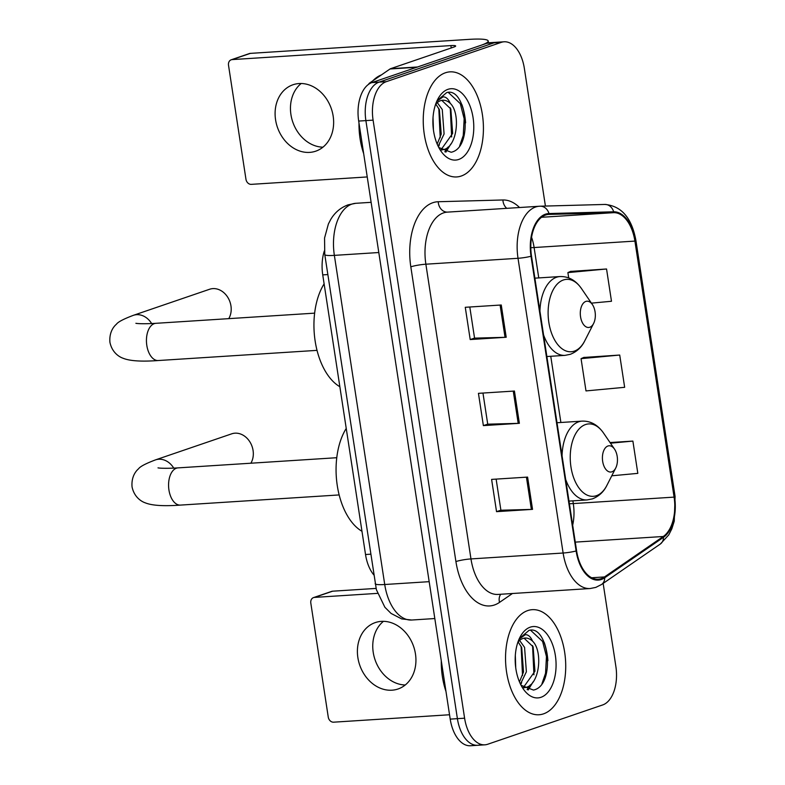 <?xml version="1.0" encoding="UTF-8"?>
<svg xmlns="http://www.w3.org/2000/svg" width="785" height="785" viewBox="0 0 785 785"><rect width="100%" height="100%" fill="white"/><g stroke="black" fill="none" stroke-linecap="round" stroke-linejoin="round"><path stroke-width="1.18" d="M373.797 574.885A32.901 18.732 -93.7 0 1 365.525 554.524L322.743 274.887A32.901 18.732 -93.7 0 1 324.333 250.945M545.418 206.062L524.36 68.423A32.901 18.732 86.3 0 0 504.107 41.791L489.703 42.714A32.901 18.732 86.3 0 0 486.867 43.283L371.904 82.592A32.901 18.732 86.3 0 0 358.686 121.067L450.207 719.119A32.901 18.732 86.3 0 0 470.46 745.75L477.663 745.289A32.901 18.732 86.3 0 0 480.498 744.72M504.107 41.791A32.901 18.732 86.3 0 0 501.272 42.361L386.298 81.669A32.901 18.732 86.3 0 0 373.091 120.144L464.602 718.196L457.4 718.658A32.901 18.732 86.3 0 0 477.663 745.289A32.901 18.732 86.3 0 1 457.4 718.658L365.888 120.605L457.4 718.658L450.207 719.119M386.298 81.669L379.106 82.131A32.901 18.732 86.3 0 0 365.888 120.605A32.901 18.732 86.3 0 1 379.106 82.131L494.069 42.822L379.106 82.131L371.904 82.592M496.905 42.253A32.901 18.732 86.3 0 0 494.069 42.822A32.901 18.732 86.3 0 1 496.905 42.253M543.534 713.85A52.654 29.967 86.3 0 0 565.19 656.28A52.654 29.967 86.3 0 0 532.269 609.67A52.654 29.967 86.3 0 0 527.726 610.583A52.654 29.967 86.3 0 0 506.07 668.153A52.654 29.967 86.3 0 0 538.991 714.762A52.654 29.967 86.3 0 0 543.534 713.85A52.654 29.967 86.3 0 0 565.19 656.28A52.654 29.967 86.3 0 0 532.269 609.67A52.654 29.967 86.3 0 0 527.726 610.583A52.654 29.967 86.3 0 0 506.07 668.153A52.654 29.967 86.3 0 0 538.991 714.762A52.654 29.967 86.3 0 0 543.534 713.85M461.237 176.026A52.654 29.967 86.3 0 0 482.893 118.456A52.654 29.967 86.3 0 0 449.972 71.857A52.654 29.967 86.3 0 0 445.429 72.769A52.654 29.967 86.3 0 0 423.772 130.339A52.654 29.967 86.3 0 0 456.693 176.939A52.654 29.967 86.3 0 0 461.237 176.026A52.654 29.967 86.3 0 0 482.893 118.456A52.654 29.967 86.3 0 0 449.972 71.857A52.654 29.967 86.3 0 0 445.429 72.769A52.654 29.967 86.3 0 0 423.772 130.339A52.654 29.967 86.3 0 0 456.693 176.939A52.654 29.967 86.3 0 0 461.237 176.026M601.231 578.614A35.099 19.978 -93.7 0 1 598.209 579.222A35.099 19.978 -93.7 0 1 576.602 550.815L531.504 256.087A35.099 19.978 -93.7 0 1 548.627 214.442A35.099 19.978 -93.7 0 1 549.039 214.423L613.723 212.666A35.099 19.978 -93.7 0 1 634.908 241.093L674.089 497.121A35.099 19.978 -93.7 0 1 663.276 536.489L604.509 576.936A35.099 19.978 -93.7 0 1 601.231 578.614M601.359 579.477A35.973 20.479 86.3 0 0 604.725 577.76L663.482 537.313A35.973 20.479 86.3 0 0 674.57 496.954L635.389 240.926A35.973 20.479 86.3 0 0 613.674 211.793L548.99 213.549A35.973 20.479 86.3 0 0 531.013 256.253L576.121 550.982A35.973 20.479 86.3 0 0 601.359 579.477M461.943 104.69A43.872 24.973 -93.7 0 1 465.603 122.852M544.24 642.503A43.872 24.973 -93.7 0 1 547.901 660.666M501.262 304.992L465.269 307.298L470.205 339.562L506.207 337.256L501.262 304.992M469.793 307.004L474.562 338.129L505.03 337.314A8.772 1.099 -8.7 0 0 506.207 337.256M474.552 338.08L470.205 339.562M527.598 477.094L491.606 479.399L496.542 511.663L532.534 509.357L527.598 477.094M496.13 479.105L500.899 510.23L531.366 509.416A8.772 1.099 -8.7 0 0 532.534 509.357M500.889 510.181L496.542 511.663M514.43 391.038L478.438 393.344L483.374 425.617L519.376 423.311L514.43 391.038M482.961 393.059L487.73 424.175L518.198 423.36A8.772 1.099 -8.7 0 0 519.376 423.311M487.721 424.126L483.374 425.617M464.602 718.196A32.901 18.732 86.3 0 0 484.855 744.828A32.901 18.732 86.3 0 0 487.691 744.259L602.664 704.95A32.901 18.732 86.3 0 0 615.872 666.475L603.155 583.383M611.77 475.798L637.822 473.365L632.887 441.091L610.033 442.554M591.429 303.138L611.486 301.263L606.55 268.99L570.577 271.424M619.718 355.046L581.057 358.657L585.993 390.92L624.654 387.309L619.718 355.046L583.736 357.469M581.057 358.657L584.079 357.322M632.887 441.091L610.465 443.191M606.55 268.99L567.889 272.601L568.703 277.91M567.889 272.601L570.911 271.276M441.288 660.862A54.842 31.223 86.3 0 0 445.978 691.477M515.323 655.387L515.735 667.76M519.591 640.442L524.566 647.36L526.382 671.793L520.465 684.088M518.129 641.914L521.701 647.546L523.516 671.98L519.464 681.871M519.081 639.137L525.391 634.663C528.266 634.623 530.66 636.792 532.564 641.159A24.786 14.11 86.3 0 0 525.047 638.058A24.786 14.11 86.3 0 0 522.908 638.48A24.786 14.11 86.3 0 0 517.874 642.228M532.564 641.159C542.926 650.804 539.894 684.343 525.921 687.385L523.84 687.807M524.066 638.176L533.133 646.811L534.948 671.244L523.389 687.464M521.073 685.295L533.457 690.074C556.261 685.501 548.666 624.399 529.002 630.394L519.356 638.558M540.993 697.286A35.757 20.361 86.3 0 0 555.358 655.475A35.757 20.361 86.3 0 0 530.267 627.156A35.757 20.361 86.3 0 0 519.915 637.371A35.757 20.361 86.3 0 0 523.212 688.867A35.757 20.361 86.3 0 0 540.993 697.286M530.621 630.267L542.602 641.473L546.458 656.564L545.546 673.294L541.993 683.617M532.544 645.574L533.947 674.815M530.238 684.952L527.118 689.613M521.112 646.31L522.516 675.551M533.093 681.88L528.177 689.966M521.672 682.616L520.74 684.638M405.237 684.991A35.099 28.515 71.1 0 1 373.228 652.374A35.099 28.515 71.1 0 1 383.463 621.318M357.872 657.624A35.099 28.515 -108.9 0 0 398.024 688.994A35.099 28.515 -108.9 0 0 415.461 653.934A35.099 28.515 -108.9 0 0 375.308 622.574A35.099 28.515 -108.9 0 0 357.872 657.624M314.491 597.405A5.485 4.455 -108.9 0 0 313.539 597.591L331.692 591.39A5.485 4.455 71.1 0 1 332.634 591.193L314.491 597.405L377.487 593.372M376.064 588.416L332.634 591.193M313.539 597.591A5.485 4.455 -108.9 0 0 310.811 603.066L328.258 717.088A5.485 4.455 -108.9 0 0 333.576 722.18L449.54 714.752M250.876 463.209A18.644 15.15 -108.9 0 0 253.074 450.482A18.644 15.15 -108.9 0 0 231.742 433.82L155.499 459.882A18.644 15.15 71.1 0 1 173.75 468.115M607.963 445.998A13.159 7.497 86.3 0 0 602.674 461.394A13.159 7.497 86.3 0 0 611.908 471.814A13.159 7.497 86.3 0 0 615.715 468.056A13.159 7.497 86.3 0 0 614.508 449.099A13.159 7.497 86.3 0 0 607.963 445.998M346.234 428.433A60.327 34.344 86.3 0 0 337.275 485.611A60.327 34.344 86.3 0 0 361.973 531.288M228.749 318.651A18.644 15.15 -108.9 0 0 230.957 305.914A18.644 15.15 -108.9 0 0 209.624 289.253L133.381 315.325A18.644 15.15 71.1 0 1 151.633 323.548M585.836 301.43A13.159 7.497 86.3 0 0 580.557 316.826A13.159 7.497 86.3 0 0 589.79 327.247A13.159 7.497 86.3 0 0 593.597 323.489A13.159 7.497 86.3 0 0 592.381 304.531A13.159 7.497 86.3 0 0 585.836 301.43M324.107 283.866A60.327 34.344 86.3 0 0 315.148 341.053A60.327 34.344 86.3 0 0 339.846 386.72M322.939 147.178A35.099 28.515 71.1 0 1 290.931 114.561A35.099 28.515 71.1 0 1 301.165 83.504M275.574 119.811A35.099 28.515 -108.9 0 0 315.727 151.181A35.099 28.515 -108.9 0 0 333.164 116.121A35.099 28.515 -108.9 0 0 293.011 84.751A35.099 28.515 -108.9 0 0 275.574 119.811M417.551 66.98L480.822 45.353A43.872 5.515 -8.7 0 0 488.191 41.016A43.872 5.515 -8.7 0 0 469.028 39.378L250.337 53.38L232.193 59.591L450.875 45.589A10.97 1.384 171.3 0 1 455.663 45.991A10.97 1.384 171.3 0 1 453.818 47.08L390.547 68.707L417.551 66.98A5.485 3.12 86.3 0 0 417.041 67.245M232.193 59.591A5.485 4.455 -108.9 0 0 231.241 59.778L249.385 53.566A5.485 4.455 71.1 0 1 250.337 53.38M231.241 59.778A5.485 4.455 -108.9 0 0 228.513 65.253L245.96 179.274A5.485 4.455 -108.9 0 0 251.278 184.357L367.243 176.939M368.538 84.368A5.485 3.12 -93.7 0 1 369.627 83.024L390.037 68.972A5.485 3.12 -93.7 0 1 390.547 68.707M381.432 74.899A54.842 31.223 86.3 0 0 372.836 80.816M358.99 123.049A54.842 31.223 86.3 0 0 363.681 153.654M433.026 117.573L433.438 129.947M437.294 102.629L442.269 109.547L444.084 133.98L438.167 146.275M435.832 104.101L439.404 109.723L441.219 134.156L437.166 144.057M436.784 101.314L443.093 96.849C445.968 96.81 448.363 98.979 450.266 103.345A24.786 14.11 86.3 0 0 442.75 100.235A24.786 14.11 86.3 0 0 440.611 100.666A24.786 14.11 86.3 0 0 435.577 104.415M450.266 103.345C460.628 112.981 457.596 146.53 443.623 149.572L441.543 149.994M441.769 100.362L450.835 108.997L452.651 133.43L441.091 149.65M438.776 147.482L451.159 152.251C473.963 147.688 466.368 86.576 446.704 92.581L437.059 100.745M458.695 159.463A35.757 20.361 86.3 0 0 473.061 117.652A35.757 20.361 86.3 0 0 447.97 89.333A35.757 20.361 86.3 0 0 437.618 99.558A35.757 20.361 86.3 0 0 440.915 151.044A35.757 20.361 86.3 0 0 458.695 159.463M448.323 92.453L460.304 103.659L464.161 118.751L463.248 135.481L459.696 145.804M450.247 107.761L451.65 137.002M447.941 147.138L444.82 151.799M438.815 108.497L440.218 137.738M450.796 144.067L445.88 152.143M439.374 144.803L438.442 146.824M370.628 554.19L365.525 554.524M327.836 274.564L322.743 274.887M324.774 254.546L324.548 238.071L328.385 223.98L330.799 219.329C334.969 212.362 340.768 207.525 348.177 204.826L355.762 203.305A43.872 24.973 86.3 0 0 351.974 204.071A43.872 24.973 86.3 0 0 334.361 255.37L384.728 584.511A43.872 24.973 86.3 0 0 411.733 620.022L401.685 618.914L391.058 613.428L384.876 607.247L376.388 589.702L324.774 254.546A21.941 2.757 171.3 0 0 334.361 255.37L378.802 252.525M429.169 581.665L384.728 584.511A21.941 2.757 171.3 0 1 375.142 583.697M358.686 121.067L373.091 120.144M486.867 43.283L501.272 42.361M512.438 593.509L499.525 602.389A54.842 31.223 -93.7 0 1 455.918 561.569L410.82 266.841A10.97 1.384 171.3 0 1 425.872 264.202L470.971 558.92A43.872 24.973 86.3 0 0 497.975 594.431L590.124 588.534A43.872 24.973 -93.7 0 1 563.12 553.023A10.97 1.384 -8.7 0 0 576.121 550.982M410.82 266.841A54.842 31.223 -93.7 0 1 432.839 202.716A54.842 31.223 -93.7 0 1 438.216 201.735L502.9 199.979A54.842 31.223 -93.7 0 1 519.533 207.515M443.486 212.902A43.872 24.973 86.3 0 0 425.872 264.202L518.021 258.294A43.872 24.973 -93.7 0 1 539.423 206.239A43.872 24.973 -93.7 0 1 539.943 206.21A10.97 9.018 -91.6 0 1 540.217 206.2L447.264 212.136A43.872 24.973 86.3 0 0 443.486 212.902M590.124 588.534L595.815 587.396L601.555 584.482A10.97 8.537 -124.5 0 0 604.725 577.76M601.555 584.482L660.313 544.034L668.771 534.889L671.842 528.796L674.256 521.142L675.08 496.434A10.97 1.384 171.3 0 1 674.57 496.954M635.389 240.926A10.97 1.384 -8.7 0 0 635.899 240.396A10.97 1.384 -8.7 0 0 634.722 239.974M613.674 211.793A10.97 9.018 -91.6 0 0 604.892 204.443A10.97 9.018 -91.6 0 0 604.627 204.453M660.313 544.034A10.97 8.537 -124.5 0 0 663.482 537.313M548.99 213.549A10.97 9.018 -91.6 0 0 540.217 206.2L604.892 204.443C621.416 205.905 631.748 217.896 635.899 240.396L675.08 496.434M531.013 256.253A10.97 1.384 171.3 0 1 518.021 258.294L563.12 553.023L470.971 558.92A10.97 1.384 171.3 0 0 455.918 561.569M499.525 602.389A10.97 8.537 55.5 0 1 500.771 594.255M506.737 208.329A10.97 9.018 88.4 0 1 502.9 199.979M447.411 212.127A10.97 9.018 88.4 0 1 438.216 201.735M634.908 241.093L534.114 247.54A35.099 19.978 86.3 0 0 531.573 237.325M613.723 212.666L541.542 217.288M549.039 214.423L548.205 214.472M604.509 576.936L591.664 577.76M663.276 536.489L575.268 542.121M572.677 525.145A35.099 19.978 86.3 0 0 573.295 503.578L572.873 500.85M674.089 497.121L573.295 503.578A19.743 2.483 171.3 0 1 569.39 503.715M560.883 422.477L550.756 356.282M538.765 277.919L534.114 247.54A19.743 2.483 171.3 0 1 530.807 247.677M513.262 391.116L518.198 423.36M526.431 477.162L531.366 509.416M500.094 305.061L505.03 337.314M339.149 494.933L180.413 505.098A18.644 10.617 -93.7 0 1 168.942 490.007A18.644 10.617 -93.7 0 1 176.429 468.203A18.644 10.617 -93.7 0 1 178.038 467.88C161.818 468.851 157.412 467.801 158.07 467.86L158.079 467.86M556.997 422.732L582.087 421.123C590.624 420.848 597.787 424.842 603.567 433.094A36.277 20.645 86.3 0 0 585.532 424.548A36.277 20.645 86.3 0 0 570.96 466.967A36.277 20.645 86.3 0 0 596.414 495.698A36.277 20.645 86.3 0 0 606.913 485.326C603.812 491.763 598.984 496.277 592.439 498.877L587.131 499.937A39.486 22.48 86.3 0 1 565.681 479.468M582.087 421.123A39.486 22.48 86.3 0 0 578.682 421.81A39.486 22.48 86.3 0 0 562.06 455.771M317.022 350.365L158.295 360.531A18.644 10.617 -93.7 0 1 146.815 345.439A18.644 10.617 -93.7 0 1 154.302 323.636A18.644 10.617 -93.7 0 1 155.911 323.312C139.701 324.293 135.295 323.234 135.952 323.292L135.962 323.302M534.879 278.165L559.96 276.555C568.507 276.281 575.67 280.274 581.449 288.527A36.277 20.645 86.3 0 0 563.404 279.98A36.277 20.645 86.3 0 0 548.843 322.399A36.277 20.645 86.3 0 0 574.296 351.13A36.277 20.645 86.3 0 0 584.796 340.759C581.695 347.196 576.867 351.709 570.312 354.31L565.014 355.37A39.486 22.48 86.3 0 1 543.563 334.901M559.96 276.555A39.486 22.48 86.3 0 0 556.565 277.242A39.486 22.48 86.3 0 0 539.933 311.203M450.875 45.589L451.238 47.964M416.727 67.265L390.037 68.972M369.627 83.024L371.011 82.935M355.762 203.305L371.119 202.324M411.733 620.022L434.811 618.541M484.855 744.828L477.663 745.289M180.413 505.098C163.565 506.325 151.819 505.56 145.176 502.802C142.222 501.841 134.294 497.768 132.047 486.847C131.105 475.435 137.198 469.921 138.562 468.792C140.064 466.545 145.716 463.582 155.499 459.882M568.997 501.095L587.131 499.937M614.508 449.099L603.567 433.094M615.715 468.056L606.913 485.326M336.765 457.714L178.038 467.88M158.295 360.531C141.447 361.757 129.692 360.992 123.049 358.235C120.095 357.273 112.176 353.201 109.92 342.28C108.978 330.868 115.071 325.353 116.435 324.225C117.946 321.978 123.598 319.014 133.381 315.325M546.87 356.527L565.014 355.37M592.381 304.531L581.449 288.527M593.597 323.489L584.796 340.759M314.648 313.146L155.911 323.312M488.191 41.016L488.476 42.861"/></g></svg>
